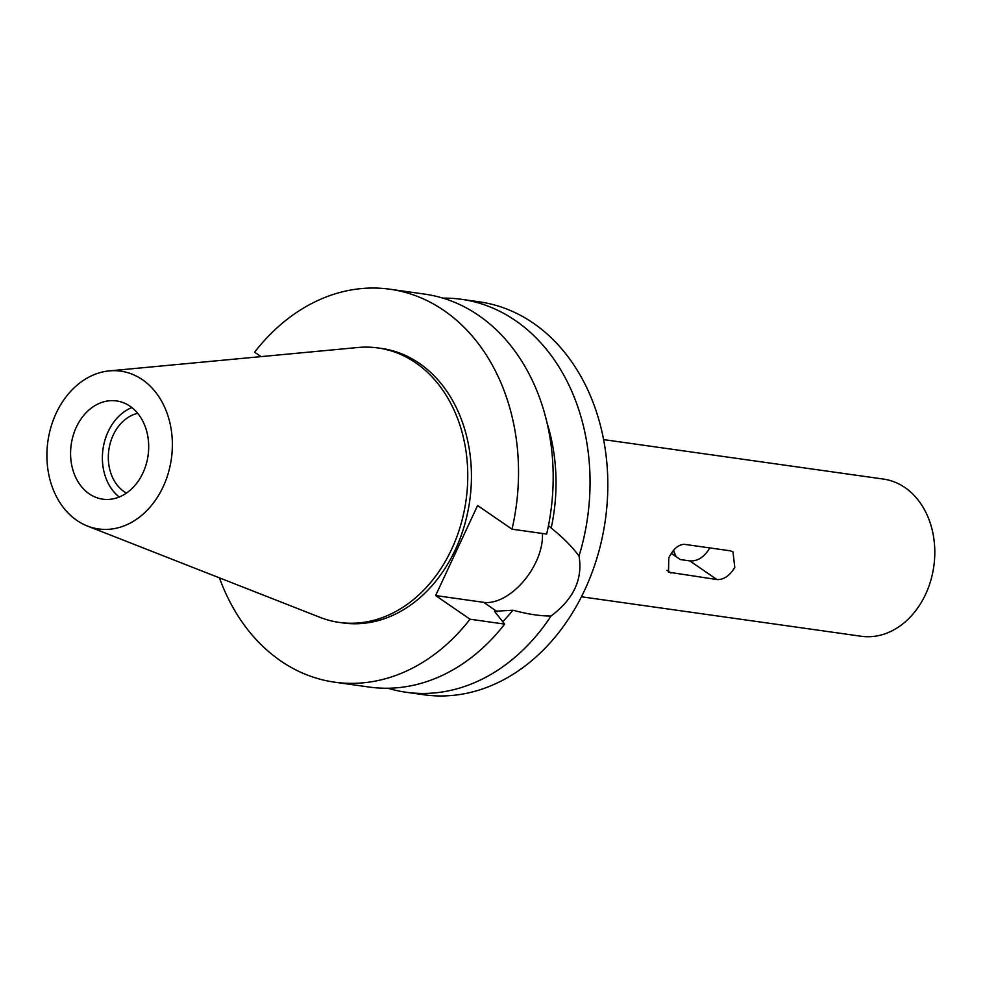 <?xml version="1.0" encoding="UTF-8"?>
<svg xmlns="http://www.w3.org/2000/svg" width="984" height="984" viewBox="0 0 984 984"><rect width="100%" height="100%" fill="white"/><g stroke="black" fill="none" stroke-linecap="round" stroke-linejoin="round"><path stroke-width="1.48" d="M89.212 493.833A49.606 38.819 -82 0 0 102.705 499.159A49.606 38.819 -82 0 0 146.136 464.46A49.606 38.819 -82 0 0 130.06 406.257A49.606 38.819 -82 0 0 116.567 400.931A49.606 38.819 -82 0 0 73.136 435.641A49.606 38.819 -82 0 0 89.212 493.833M119.224 497.006A49.606 38.819 98 0 1 103 449.11A49.606 38.819 98 0 1 131.844 407.573M137.686 413.317A42.066 32.915 -82 0 0 109.101 448.273A42.066 32.915 -82 0 0 124.119 491.668A42.066 32.915 -82 0 0 126.432 493.107M142.434 379.701A79.679 62.361 98 0 1 165.952 480.081A79.679 62.361 98 0 1 87.367 526.01A79.679 62.361 98 0 1 76.838 520.388A79.679 62.361 98 0 1 49.2 433.993A79.679 62.361 98 0 1 109.261 370.894A79.679 62.361 98 0 1 142.434 379.701M109.261 370.894L357.992 347.5A138.596 108.461 98 0 1 378.004 347.955A138.596 108.461 98 0 1 415.703 362.825A138.596 108.461 98 0 1 460.61 525.444A138.596 108.461 98 0 1 339.283 622.417A138.596 108.461 98 0 1 319.923 617.312L87.367 526.01M339.283 622.417L342.949 622.933A138.596 108.461 -82 0 0 464.288 525.96A138.596 108.461 -82 0 0 419.368 363.354A138.596 108.461 -82 0 0 381.681 348.471L378.004 347.955M261.043 356.614L254.598 352.174A198.411 155.275 98 0 1 390.033 289.235A198.411 155.275 98 0 1 443.993 310.538A198.411 155.275 98 0 1 512.012 529.183L477.597 505.518L435.617 595.554L470.032 619.219A198.411 155.275 98 0 1 334.585 682.17A198.411 155.275 98 0 1 280.637 660.867A198.411 155.275 98 0 1 219.444 577.866M502.75 621.679A168.645 131.991 -82 0 0 512.898 610.203C527.645 614.176 540.376 616.107 551.065 615.996A198.411 155.275 98 0 1 406.109 692.256A198.411 155.275 98 0 1 387.868 688.234M470.032 619.219L504.669 624.114L494.46 611.298L512.898 610.203M551.065 615.996C573.611 599.096 582.934 579.121 579.023 556.046C572.417 547.006 563.143 537.67 551.2 528.039L548.469 525.591M542.393 533.476A50.996 29.569 -55.5 0 1 536.108 561.753A50.996 29.569 -55.5 0 1 483.685 602.343L435.617 595.554M406.109 692.256L423.87 694.765A198.411 155.275 -82 0 0 597.583 555.935A198.411 155.275 -82 0 0 533.279 323.133A198.411 155.275 -82 0 0 479.319 301.83L461.545 299.32A198.411 155.275 98 0 1 515.505 320.624A198.411 155.275 98 0 1 579.023 556.046M551.2 528.039A168.645 131.991 -82 0 0 547.153 423.292M442.911 298.14A198.411 155.275 98 0 1 461.545 299.32M581.421 596.771L861.221 636.254A79.36 62.115 -82 0 0 930.704 580.72A79.36 62.115 -82 0 0 904.985 487.597A79.36 62.115 -82 0 0 883.411 479.073L603.598 439.602M730.337 550.819L684.347 544.324C678.271 544.558 673.068 549.134 668.751 558.051L668.517 572.159L716.942 579.551C723.769 579.834 729.722 575.775 734.802 567.374L732.945 551.839L730.337 550.819M673.671 550.253A40.406 31.623 -82 0 0 676.205 556.747M675.811 556.477A40.676 31.832 98 0 1 673.499 550.462M709.489 547.879L708.824 549.515C703.548 557.571 697.213 561.36 689.821 560.892L680.276 559.552L671.346 553.402M390.033 289.235L424.682 294.118A198.411 155.275 -82 0 1 478.63 315.421A198.411 155.275 -82 0 1 546.661 534.078L512.012 529.183M334.585 682.17L369.234 687.053A198.411 155.275 -82 0 0 504.669 624.114M497.289 611.704L483.685 602.343M716.942 579.551L689.821 560.892M666.967 570.314L670.953 573.057"/></g></svg>
